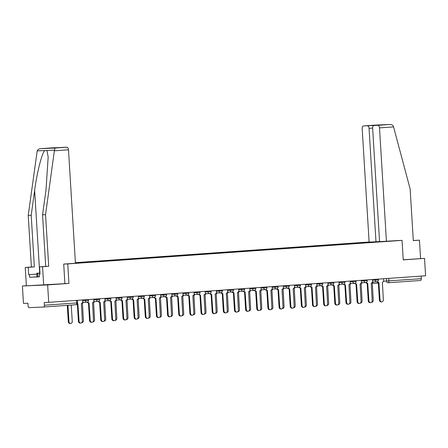 <?xml version="1.0" encoding="UTF-8"?>
<svg xmlns="http://www.w3.org/2000/svg" width="448" height="448" viewBox="0 0 448 448"><rect width="100%" height="100%" fill="white"/><g stroke="black" fill="none" stroke-linecap="round" stroke-linejoin="round"><path stroke-width="0.67" d="M26.354 285.712L22.4 285.992L23.464 303.402L27.933 303.212L28.101 305.922A1.753 1.008 -94 0 0 29.215 307.63L43.501 307.026A1.753 1.008 -94 0 0 43.518 307.02A1.753 1.008 -94 0 0 44.402 305.228L77.515 302.887L77.358 300.311M369.113 241.982L75.393 262.668M22.4 285.992L47.639 284.917L48.709 302.327L425.6 275.783L424.536 258.373L403.234 259.767M47.639 284.917L68.936 283.416L67.743 263.906L402.046 240.363L403.239 259.874L424.536 258.373M48.709 302.327L44.24 302.518L44.402 305.228M421.142 276.097L421.299 278.69A1.753 1.008 86 0 1 420.409 280.482A1.753 1.008 86 0 1 420.398 280.482L388.058 282.755M382.015 241.539L380.212 241.702M75.426 263.166L380.229 241.668M371.918 242.284L370.563 242.077L75.404 262.864M371.75 242.026L373.537 241.903M63.784 264.079L67.743 263.906M398.082 240.531L402.046 240.363M52.478 147.834A2.632 1.518 86 0 1 52.506 147.834A2.632 1.518 86 0 1 52.528 147.834L40.628 148.669C38.819 148.865 37.677 149.598 37.201 150.875L28.23 215.398L31.382 267.019L25.239 267.45L26.365 285.824L68.936 283.416M370.58 242.379L370.563 242.077M377.524 281.568A1.753 1.434 87.6 0 0 378.846 282.481A1.753 1.434 87.6 0 0 378.879 282.475L380.055 299.964A2.016 1.646 87.6 0 0 381.786 301.862A2.016 1.646 87.6 0 0 383.342 299.734L382.379 282.229A1.753 1.434 87.6 0 0 383.701 280.381L383.6 278.746M381.786 301.862L381.13 301.89A2.016 1.646 -92.4 0 1 379.4 299.992L378.33 282.498M378.812 282.481L378.224 282.503A1.753 1.434 -92.4 0 1 378.19 282.509A1.753 1.434 -92.4 0 1 376.964 281.775M371.515 302.294A2.016 1.646 87.6 0 0 371.689 302.294A2.016 1.646 87.6 0 0 373.246 300.166L372.282 282.66A1.753 1.434 87.6 0 0 373.346 281.943M366.38 282.358A1.753 1.434 87.6 0 0 367.696 283.265A1.753 1.434 87.6 0 0 367.73 283.259L368.906 300.754A2.016 1.646 87.6 0 0 370.636 302.652A2.016 1.646 87.6 0 0 372.193 300.518L371.23 283.013A1.753 1.434 87.6 0 0 372.551 281.165L372.45 279.53M370.636 302.652L369.981 302.68A2.016 1.646 -92.4 0 1 368.25 300.782L367.181 283.287M367.662 283.265L367.074 283.287A1.753 1.434 -92.4 0 1 367.041 283.293A1.753 1.434 -92.4 0 1 365.814 282.559M355.23 283.142A1.753 1.434 87.6 0 0 356.546 284.049A1.753 1.434 87.6 0 0 356.58 284.049L357.756 301.538A2.016 1.646 87.6 0 0 359.486 303.436A2.016 1.646 87.6 0 0 361.043 301.302L360.086 283.802A1.753 1.434 87.6 0 0 361.407 281.949L361.306 280.314M359.486 303.436L358.831 303.464A2.016 1.646 -92.4 0 1 357.101 301.566L356.031 284.071M356.518 284.049L355.925 284.077A1.753 1.434 -92.4 0 1 355.891 284.077A1.753 1.434 -92.4 0 1 354.665 283.343M386.434 241.354L379.495 127.882A2.632 1.518 -94 0 0 377.821 125.322L373.985 125.485A2.632 1.518 -94 0 0 373.957 125.485A2.632 1.518 -94 0 0 372.63 128.173L379.568 241.646L398.154 240.531M377.821 125.322L389.715 124.482C391.535 124.466 392.762 125.059 393.394 126.269L410.144 188.983L413.302 240.604L419.451 240.173L413.297 240.52M419.451 240.173L420.571 258.546M367.371 125.765L363.535 125.927A2.632 1.518 -94 0 0 363.507 125.933A2.632 1.518 -94 0 0 362.18 128.621L369.118 242.094L375.984 241.797L369.046 128.324A2.632 1.518 -94 0 0 367.371 125.765L375.732 125.362M379.562 241.545L375.984 241.797M382.441 124.891L373.985 125.485M375.43 125.093L389.799 124.477L363.535 125.927M54.382 150.78L54.914 148.064L66.814 147.224A2.632 1.518 86 0 1 68.488 149.783L54.382 150.78L45.545 214.665L48.703 266.28L42.554 266.711L43.68 285.085M39.374 276.735L29.635 277.262L39.379 276.847L39.217 274.226L40.029 274.187L39.575 266.84L45.724 266.409L42.566 214.788L45.998 189.969L48.171 157.002L46.911 150.461L44.716 150.556C41.933 152.975 36.921 172.827 34.642 190.45L31.209 215.275L34.362 266.89L28.218 267.322L28.666 274.674L36.842 274.098M42.566 214.788L45.545 214.665M39.575 266.84L42.554 266.711M45.724 266.409L48.703 266.28M52.528 147.834L56.364 147.666A2.632 1.518 86 0 1 56.907 147.812M29.635 277.262L29.473 274.641L28.666 274.674M25.239 267.45L28.218 267.322M31.382 267.019L34.362 266.89M28.23 215.398L31.209 215.275M62.927 147.392A2.632 1.518 86 0 1 62.955 147.386A2.632 1.518 86 0 1 62.978 147.386L66.814 147.224M64.904 283.59L63.711 264.079L75.432 263.256L68.488 149.783M39.217 274.226L40.023 274.165M36.848 274.12L29.473 274.641M47.953 148.266L56.364 147.666M62.978 147.386L54.421 147.991M54.914 148.064L40.572 148.674L52.506 147.834M39.967 273.19L36.792 273.252L39.956 273.028M37.867 276.819L37.654 273.319M37.005 276.746L36.792 273.252M360.366 303.078A2.016 1.646 87.6 0 0 360.539 303.078A2.016 1.646 87.6 0 0 362.096 300.95L361.133 283.444A1.753 1.434 87.6 0 0 362.202 282.727M349.216 303.862A2.016 1.646 87.6 0 0 349.39 303.867A2.016 1.646 87.6 0 0 350.946 301.734L349.989 284.228A1.753 1.434 87.6 0 0 351.053 283.511M344.081 283.926A1.753 1.434 87.6 0 0 345.402 284.833A1.753 1.434 87.6 0 0 345.43 284.833L346.612 302.322A2.016 1.646 87.6 0 0 348.342 304.22A2.016 1.646 87.6 0 0 349.899 302.092L348.936 284.586A1.753 1.434 87.6 0 0 350.258 282.733L350.157 281.098M348.342 304.22L347.682 304.248A2.016 1.646 -92.4 0 1 345.957 302.35L344.882 284.855M345.369 284.833L344.775 284.861A1.753 1.434 -92.4 0 1 344.742 284.861A1.753 1.434 -92.4 0 1 343.515 284.127M332.931 284.71A1.753 1.434 87.6 0 0 334.253 285.617A1.753 1.434 87.6 0 0 334.286 285.617L335.462 303.106A2.016 1.646 87.6 0 0 337.193 305.004A2.016 1.646 87.6 0 0 338.75 302.876L337.786 285.37A1.753 1.434 87.6 0 0 339.108 283.522L339.007 281.882M337.193 305.004L336.538 305.032A2.016 1.646 -92.4 0 1 334.807 303.134L333.738 285.639M334.219 285.617L333.631 285.645A1.753 1.434 -92.4 0 1 333.598 285.645A1.753 1.434 -92.4 0 1 332.371 284.911M321.787 285.494A1.753 1.434 87.6 0 0 323.103 286.406A1.753 1.434 87.6 0 0 323.137 286.401L324.313 303.89A2.016 1.646 87.6 0 0 326.043 305.788A2.016 1.646 87.6 0 0 327.6 303.66L326.637 286.154A1.753 1.434 87.6 0 0 327.958 284.306L327.863 282.671M326.043 305.788L325.388 305.816A2.016 1.646 -92.4 0 1 323.658 303.918L322.588 286.423M323.07 286.406L322.482 286.429A1.753 1.434 -92.4 0 1 322.448 286.429A1.753 1.434 -92.4 0 1 321.222 285.701M338.072 304.646A2.016 1.646 87.6 0 0 338.246 304.651A2.016 1.646 87.6 0 0 339.802 302.518L338.839 285.018A1.753 1.434 87.6 0 0 339.903 284.295M326.922 305.43A2.016 1.646 87.6 0 0 327.096 305.435A2.016 1.646 87.6 0 0 328.653 303.307L327.69 285.802A1.753 1.434 87.6 0 0 328.754 285.079M315.773 306.219A2.016 1.646 87.6 0 0 315.946 306.219A2.016 1.646 87.6 0 0 317.503 304.091L316.54 286.586A1.753 1.434 87.6 0 0 317.61 285.869M310.638 286.283A1.753 1.434 87.6 0 0 311.954 287.19A1.753 1.434 87.6 0 0 311.987 287.185L313.169 304.679A2.016 1.646 87.6 0 0 314.894 306.578A2.016 1.646 87.6 0 0 316.456 304.444L315.493 286.938A1.753 1.434 87.6 0 0 316.814 285.09L316.714 283.455M314.894 306.578L314.238 306.606A2.016 1.646 -92.4 0 1 312.508 304.707L311.438 287.213M311.926 287.19L311.332 287.213A1.753 1.434 -92.4 0 1 311.298 287.218A1.753 1.434 -92.4 0 1 310.072 286.485M304.623 307.003A2.016 1.646 87.6 0 0 304.797 307.003A2.016 1.646 87.6 0 0 306.359 304.875L305.396 287.37A1.753 1.434 87.6 0 0 306.46 286.653M299.488 287.067A1.753 1.434 87.6 0 0 300.81 287.974A1.753 1.434 87.6 0 0 300.843 287.974L302.019 305.463A2.016 1.646 87.6 0 0 303.75 307.362A2.016 1.646 87.6 0 0 305.306 305.228L304.343 287.728A1.753 1.434 87.6 0 0 305.665 285.874L305.564 284.239M303.75 307.362L303.089 307.39A2.016 1.646 -92.4 0 1 301.364 305.491L300.294 287.997M300.776 287.974L300.182 288.002A1.753 1.434 -92.4 0 1 300.154 288.002A1.753 1.434 -92.4 0 1 298.922 287.269M293.479 307.787A2.016 1.646 87.6 0 0 293.653 307.793A2.016 1.646 87.6 0 0 295.21 305.659L294.246 288.154A1.753 1.434 87.6 0 0 295.31 287.437M288.338 287.851A1.753 1.434 87.6 0 0 289.66 288.758A1.753 1.434 87.6 0 0 289.694 288.758L290.87 306.247A2.016 1.646 87.6 0 0 292.6 308.146A2.016 1.646 87.6 0 0 294.157 306.018L293.194 288.512A1.753 1.434 87.6 0 0 294.515 286.658L294.414 285.023M292.6 308.146L291.945 308.174A2.016 1.646 -92.4 0 1 290.214 306.275L289.145 288.781M289.626 288.758L289.038 288.786A1.753 1.434 -92.4 0 1 289.005 288.786A1.753 1.434 -92.4 0 1 287.778 288.053M282.33 308.571A2.016 1.646 87.6 0 0 282.503 308.577A2.016 1.646 87.6 0 0 284.06 306.443L283.097 288.938A1.753 1.434 87.6 0 0 284.161 288.221M277.194 288.635A1.753 1.434 87.6 0 0 278.51 289.542A1.753 1.434 87.6 0 0 278.544 289.542L279.72 307.031A2.016 1.646 87.6 0 0 281.45 308.93A2.016 1.646 87.6 0 0 283.007 306.802L282.044 289.296A1.753 1.434 87.6 0 0 283.366 287.448L283.27 285.807M281.45 308.93L280.795 308.958A2.016 1.646 -92.4 0 1 279.065 307.059L277.995 289.565M278.477 289.542L277.889 289.57A1.753 1.434 -92.4 0 1 277.855 289.57A1.753 1.434 -92.4 0 1 276.629 288.837M271.18 309.355A2.016 1.646 87.6 0 0 271.354 309.361A2.016 1.646 87.6 0 0 272.91 307.233L271.947 289.727A1.753 1.434 87.6 0 0 273.017 289.005M266.045 289.419A1.753 1.434 87.6 0 0 267.361 290.332A1.753 1.434 87.6 0 0 267.394 290.326L268.576 307.815A2.016 1.646 87.6 0 0 270.301 309.714A2.016 1.646 87.6 0 0 271.863 307.586L270.9 290.08A1.753 1.434 87.6 0 0 272.222 288.232L272.121 286.597M270.301 309.714L269.646 309.742A2.016 1.646 -92.4 0 1 267.915 307.843L266.846 290.349M267.333 290.332L266.739 290.354A1.753 1.434 -92.4 0 1 266.706 290.354A1.753 1.434 -92.4 0 1 265.479 289.626M254.895 290.209A1.753 1.434 87.6 0 0 256.217 291.116A1.753 1.434 87.6 0 0 256.25 291.11L257.426 308.605A2.016 1.646 87.6 0 0 259.157 310.503A2.016 1.646 87.6 0 0 260.714 308.37L259.75 290.864A1.753 1.434 87.6 0 0 261.072 289.016L260.971 287.381M259.157 310.503L258.496 310.531A2.016 1.646 -92.4 0 1 256.771 308.633L255.702 291.138M256.183 291.116L255.59 291.138A1.753 1.434 -92.4 0 1 255.562 291.144A1.753 1.434 -92.4 0 1 254.335 290.41M243.751 290.993A1.753 1.434 87.6 0 0 245.067 291.9A1.753 1.434 87.6 0 0 245.101 291.9L246.277 309.389A2.016 1.646 87.6 0 0 248.007 311.287A2.016 1.646 87.6 0 0 249.564 309.154L248.601 291.654A1.753 1.434 87.6 0 0 249.922 289.8L249.822 288.165M248.007 311.287L247.352 311.315A2.016 1.646 -92.4 0 1 245.622 309.417L244.552 291.922M245.034 291.9L244.446 291.928A1.753 1.434 -92.4 0 1 244.412 291.928A1.753 1.434 -92.4 0 1 243.186 291.194M232.602 291.777A1.753 1.434 87.6 0 0 233.918 292.684A1.753 1.434 87.6 0 0 233.951 292.684L235.127 310.173A2.016 1.646 87.6 0 0 236.858 312.071A2.016 1.646 87.6 0 0 238.414 309.943L237.451 292.438A1.753 1.434 87.6 0 0 238.773 290.584L238.678 288.949M236.858 312.071L236.202 312.099A2.016 1.646 -92.4 0 1 234.472 310.201L233.402 292.706M233.884 292.684L233.296 292.712A1.753 1.434 -92.4 0 1 233.262 292.712A1.753 1.434 -92.4 0 1 232.036 291.978M221.452 292.561A1.753 1.434 87.6 0 0 222.774 293.468A1.753 1.434 87.6 0 0 222.802 293.468L223.983 310.957A2.016 1.646 87.6 0 0 225.708 312.855A2.016 1.646 87.6 0 0 227.27 310.727L226.307 293.222A1.753 1.434 87.6 0 0 227.629 291.374L227.528 289.733M225.708 312.855L225.053 312.883A2.016 1.646 -92.4 0 1 223.322 310.985L222.253 293.49M222.74 293.468L222.146 293.496A1.753 1.434 -92.4 0 1 222.113 293.496A1.753 1.434 -92.4 0 1 220.886 292.762M210.302 293.345A1.753 1.434 87.6 0 0 211.624 294.252A1.753 1.434 87.6 0 0 211.658 294.252L212.834 311.741A2.016 1.646 87.6 0 0 214.564 313.639A2.016 1.646 87.6 0 0 216.121 311.511L215.158 294.006A1.753 1.434 87.6 0 0 216.479 292.158L216.378 290.517M214.564 313.639L213.903 313.667A2.016 1.646 -92.4 0 1 212.178 311.769L211.109 294.274M211.59 294.258L210.997 294.28A1.753 1.434 -92.4 0 1 210.969 294.28A1.753 1.434 -92.4 0 1 209.742 293.552M260.03 310.145A2.016 1.646 87.6 0 0 260.204 310.145A2.016 1.646 87.6 0 0 261.766 308.017L260.803 290.511A1.753 1.434 87.6 0 0 261.867 289.794M248.886 310.929A2.016 1.646 87.6 0 0 249.06 310.929A2.016 1.646 87.6 0 0 250.617 308.801L249.654 291.295A1.753 1.434 87.6 0 0 250.718 290.578M237.737 311.713A2.016 1.646 87.6 0 0 237.91 311.718A2.016 1.646 87.6 0 0 239.467 309.585L238.504 292.079A1.753 1.434 87.6 0 0 239.568 291.362M226.761 312.502L226.576 312.508A2.016 1.646 87.6 0 0 226.761 312.502A2.016 1.646 87.6 0 0 228.318 310.369L227.354 292.863A1.753 1.434 87.6 0 0 228.424 292.146M215.611 313.286L215.426 313.292A2.016 1.646 87.6 0 0 215.611 313.286A2.016 1.646 87.6 0 0 217.174 311.158L216.21 293.653A1.753 1.434 87.6 0 0 217.274 292.93M204.467 314.07L204.277 314.082A2.016 1.646 87.6 0 0 204.467 314.07A2.016 1.646 87.6 0 0 206.024 311.942L205.061 294.437A1.753 1.434 87.6 0 0 206.125 293.72M199.158 294.134A1.753 1.434 87.6 0 0 200.474 295.042A1.753 1.434 87.6 0 0 200.508 295.036L201.684 312.53A2.016 1.646 87.6 0 0 203.414 314.429A2.016 1.646 87.6 0 0 204.971 312.295L204.008 294.79A1.753 1.434 87.6 0 0 205.33 292.942L205.229 291.306M203.414 314.429L202.759 314.457A2.016 1.646 -92.4 0 1 201.029 312.558L199.959 295.064M200.441 295.042L199.853 295.064A1.753 1.434 -92.4 0 1 199.819 295.07A1.753 1.434 -92.4 0 1 198.593 294.336M193.144 314.854A2.016 1.646 87.6 0 0 193.318 314.854A2.016 1.646 87.6 0 0 194.874 312.726L193.911 295.221A1.753 1.434 87.6 0 0 194.981 294.504M188.009 294.918A1.753 1.434 87.6 0 0 189.325 295.826A1.753 1.434 87.6 0 0 189.358 295.826L190.534 313.314A2.016 1.646 87.6 0 0 192.265 315.213A2.016 1.646 87.6 0 0 193.822 313.079L192.858 295.579A1.753 1.434 87.6 0 0 194.186 293.726L194.085 292.09M192.265 315.213L191.61 315.241A2.016 1.646 -92.4 0 1 189.879 313.342L188.81 295.848M189.297 295.826L188.703 295.854A1.753 1.434 -92.4 0 1 188.67 295.854A1.753 1.434 -92.4 0 1 187.443 295.12M181.994 315.638A2.016 1.646 87.6 0 0 182.168 315.644A2.016 1.646 87.6 0 0 183.725 313.51L182.762 296.005A1.753 1.434 87.6 0 0 183.831 295.288M176.859 295.702A1.753 1.434 87.6 0 0 178.181 296.61A1.753 1.434 87.6 0 0 178.209 296.61L179.39 314.098A2.016 1.646 87.6 0 0 181.115 315.997A2.016 1.646 87.6 0 0 182.678 313.869L181.714 296.363A1.753 1.434 87.6 0 0 183.036 294.51L182.935 292.874M181.115 315.997L180.46 316.025A2.016 1.646 -92.4 0 1 178.73 314.126L177.66 296.632M178.147 296.61L177.554 296.638A1.753 1.434 -92.4 0 1 177.52 296.638A1.753 1.434 -92.4 0 1 176.294 295.904M170.845 316.422A2.016 1.646 87.6 0 0 171.018 316.428A2.016 1.646 87.6 0 0 172.581 314.294L171.618 296.789A1.753 1.434 87.6 0 0 172.682 296.072M165.71 296.486A1.753 1.434 87.6 0 0 167.031 297.394A1.753 1.434 87.6 0 0 167.065 297.394L168.241 314.882A2.016 1.646 87.6 0 0 169.971 316.781A2.016 1.646 87.6 0 0 171.528 314.653L170.565 297.147A1.753 1.434 87.6 0 0 171.886 295.294L171.786 293.658M169.971 316.781L169.31 316.809A2.016 1.646 -92.4 0 1 167.586 314.91L166.516 297.416M166.998 297.394L166.404 297.422A1.753 1.434 -92.4 0 1 166.376 297.422A1.753 1.434 -92.4 0 1 165.15 296.688M159.701 317.206A2.016 1.646 87.6 0 0 159.874 317.212A2.016 1.646 87.6 0 0 161.431 315.084L160.468 297.578A1.753 1.434 87.6 0 0 161.532 296.856M154.566 297.27A1.753 1.434 87.6 0 0 155.882 298.178A1.753 1.434 87.6 0 0 155.915 298.178L157.091 315.666A2.016 1.646 87.6 0 0 158.822 317.565A2.016 1.646 87.6 0 0 160.378 315.437L159.415 297.931A1.753 1.434 87.6 0 0 160.737 296.083L160.636 294.442M158.822 317.565L158.166 317.593A2.016 1.646 -92.4 0 1 156.436 315.694L155.366 298.2M155.848 298.183L155.26 298.206A1.753 1.434 -92.4 0 1 155.226 298.206A1.753 1.434 -92.4 0 1 154 297.478M148.725 317.996L148.54 318.007A2.016 1.646 87.6 0 0 148.725 317.996A2.016 1.646 87.6 0 0 150.282 315.868L149.318 298.362A1.753 1.434 87.6 0 0 150.388 297.646M143.416 298.06A1.753 1.434 87.6 0 0 144.732 298.967A1.753 1.434 87.6 0 0 144.766 298.962L145.942 316.456A2.016 1.646 87.6 0 0 147.672 318.354A2.016 1.646 87.6 0 0 149.229 316.221L148.266 298.715A1.753 1.434 87.6 0 0 149.593 296.867L149.492 295.232M147.672 318.354L147.017 318.382A2.016 1.646 -92.4 0 1 145.286 316.484L144.217 298.99M144.704 298.967L144.11 298.99A1.753 1.434 -92.4 0 1 144.077 298.995A1.753 1.434 -92.4 0 1 142.85 298.262M137.575 318.78L137.39 318.791A2.016 1.646 87.6 0 0 137.575 318.78A2.016 1.646 87.6 0 0 139.132 316.652L138.169 299.146A1.753 1.434 87.6 0 0 139.238 298.43M132.266 298.844A1.753 1.434 87.6 0 0 133.588 299.751A1.753 1.434 87.6 0 0 133.616 299.751L134.798 317.24A2.016 1.646 87.6 0 0 136.522 319.138A2.016 1.646 87.6 0 0 138.085 317.005L137.122 299.505A1.753 1.434 87.6 0 0 138.443 297.651L138.342 296.016M136.522 319.138L135.867 319.166A2.016 1.646 -92.4 0 1 134.137 317.268L133.067 299.774M133.554 299.751L132.961 299.779A1.753 1.434 -92.4 0 1 132.927 299.779A1.753 1.434 -92.4 0 1 131.701 299.046M126.426 319.57L126.241 319.575A2.016 1.646 87.6 0 0 126.426 319.57A2.016 1.646 87.6 0 0 127.988 317.436L127.025 299.93A1.753 1.434 87.6 0 0 128.089 299.214M121.117 299.628A1.753 1.434 87.6 0 0 122.438 300.535A1.753 1.434 87.6 0 0 122.472 300.535L123.648 318.024A2.016 1.646 87.6 0 0 125.378 319.922A2.016 1.646 87.6 0 0 126.935 317.794L125.972 300.289A1.753 1.434 87.6 0 0 127.294 298.435L127.193 296.8M125.378 319.922L124.723 319.95A2.016 1.646 -92.4 0 1 122.993 318.052L121.923 300.558M122.405 300.535L121.811 300.563A1.753 1.434 -92.4 0 1 121.783 300.563A1.753 1.434 -92.4 0 1 120.557 299.83M115.108 320.348A2.016 1.646 87.6 0 0 115.282 320.354A2.016 1.646 87.6 0 0 116.838 318.22L115.875 300.714A1.753 1.434 87.6 0 0 116.939 299.998M109.973 300.412A1.753 1.434 87.6 0 0 111.289 301.319A1.753 1.434 87.6 0 0 111.322 301.319L112.498 318.808A2.016 1.646 87.6 0 0 114.229 320.706A2.016 1.646 87.6 0 0 115.786 318.578L114.822 301.073A1.753 1.434 87.6 0 0 116.144 299.219L116.043 297.584M114.229 320.706L113.574 320.734A2.016 1.646 -92.4 0 1 111.843 318.836L110.774 301.342M111.255 301.319L110.667 301.347A1.753 1.434 -92.4 0 1 110.634 301.347A1.753 1.434 -92.4 0 1 109.407 300.614M103.958 321.132A2.016 1.646 87.6 0 0 104.132 321.138A2.016 1.646 87.6 0 0 105.689 319.01L104.726 301.504A1.753 1.434 87.6 0 0 105.795 300.782M98.823 301.196A1.753 1.434 87.6 0 0 100.139 302.103A1.753 1.434 87.6 0 0 100.173 302.103L101.349 319.592A2.016 1.646 87.6 0 0 103.079 321.49A2.016 1.646 87.6 0 0 104.636 319.362L103.673 301.857A1.753 1.434 87.6 0 0 105 300.009L104.899 298.368M103.079 321.49L102.424 321.518A2.016 1.646 -92.4 0 1 100.694 319.62L99.624 302.126M100.111 302.109L99.518 302.131A1.753 1.434 -92.4 0 1 99.484 302.131A1.753 1.434 -92.4 0 1 98.258 301.403M92.809 321.916A2.016 1.646 87.6 0 0 92.982 321.922A2.016 1.646 87.6 0 0 94.539 319.794L93.576 302.288A1.753 1.434 87.6 0 0 94.646 301.571M87.674 301.986A1.753 1.434 87.6 0 0 88.995 302.893A1.753 1.434 87.6 0 0 89.023 302.887L90.205 320.382A2.016 1.646 87.6 0 0 91.935 322.28A2.016 1.646 87.6 0 0 93.492 320.146L92.529 302.641A1.753 1.434 87.6 0 0 93.85 300.793L93.75 299.158M91.935 322.28L91.274 322.308A2.016 1.646 -92.4 0 1 89.544 320.41L88.474 302.915M88.962 302.893L88.368 302.915A1.753 1.434 -92.4 0 1 88.334 302.921A1.753 1.434 -92.4 0 1 87.108 302.187M81.665 322.706A2.016 1.646 87.6 0 0 81.838 322.706A2.016 1.646 87.6 0 0 83.395 320.578L82.432 303.072A1.753 1.434 87.6 0 0 83.496 302.355M77.409 303.61A1.753 1.434 87.6 0 0 77.846 303.677A1.753 1.434 87.6 0 0 77.879 303.677L79.055 321.166A2.016 1.646 87.6 0 0 80.786 323.064A2.016 1.646 87.6 0 0 82.342 320.93L81.379 303.43A1.753 1.434 87.6 0 0 82.701 301.577L82.6 299.942M80.786 323.064L80.13 323.092A2.016 1.646 -92.4 0 1 78.4 321.194L77.336 303.783M67.962 305.301L68.958 321.597A2.016 1.646 87.6 0 0 70.689 323.495A2.016 1.646 87.6 0 0 72.246 321.362L71.249 305.071M70.689 323.495L70.034 323.523A2.016 1.646 -92.4 0 1 68.303 321.625L67.306 305.346M82.645 300.675L88.558 300.35L88.508 299.527M93.794 299.891L99.708 299.566L99.658 298.738M104.944 299.107L110.858 298.782L110.807 297.954M116.088 298.318L122.002 297.998L121.951 297.17M127.238 297.534L133.151 297.209L133.101 296.386M138.387 296.75L144.301 296.425L144.25 295.602M149.537 295.966L155.45 295.641L155.394 294.812M160.681 295.182L166.594 294.857L166.544 294.028M171.83 294.392L177.744 294.073L177.694 293.244M182.98 293.608L188.894 293.283L188.843 292.46M194.13 292.824L200.038 292.499L199.987 291.676M205.274 292.04L211.187 291.715L211.137 290.886M216.423 291.256L222.337 290.931L222.286 290.102M227.573 290.466L233.486 290.147L233.436 289.318M238.722 289.682L244.63 289.358L244.58 288.534M249.866 288.898L255.78 288.574L255.73 287.75M261.016 288.114L266.93 287.79L266.879 286.961M272.166 287.33L278.079 287.006L278.029 286.177M283.315 286.541L289.223 286.222L289.173 285.393M294.459 285.757L300.373 285.432L300.322 284.609M305.609 284.973L311.522 284.648L311.472 283.825M316.758 284.189L322.672 283.864L322.622 283.035M327.908 283.405L333.816 283.08L333.766 282.251M339.052 282.621L344.966 282.296L344.915 281.467M350.202 281.831L356.115 281.506L356.065 280.683M361.351 281.047L367.265 280.722L367.214 279.899M372.501 280.263L378.409 279.938L378.358 279.11M76.619 300.362L76.776 302.949A1.753 1.008 -94 0 1 75.891 304.741A1.753 1.008 -94 0 0 75.891 304.741L43.534 307.02M383.578 281.238L421.299 278.69M386.333 278.55L386.484 281.109A1.753 1.434 -92.4 0 0 387.99 282.761A1.753 1.753 0 0 0 388.041 282.761A1.753 1.008 -94 0 0 388.926 280.969L388.769 278.382M387.957 282.761L387.99 282.761A1.753 1.434 -92.4 0 0 388.024 282.761A1.753 1.008 -94 0 0 388.041 282.761L420.409 280.482M372.221 282.666A1.753 1.753 0 0 0 373.705 283.371L378.37 283.17L373.738 283.366A1.753 1.434 -92.4 0 1 373.705 283.371A1.753 1.434 -92.4 0 1 372.473 282.632M85.333 299.751L85.378 300.558A1.753 1.434 87.6 0 0 86.884 302.21A1.753 1.434 87.6 0 0 86.918 302.21M96.477 298.962L96.527 299.774A1.753 1.434 87.6 0 0 98.034 301.426A1.753 1.434 87.6 0 0 98.062 301.426M107.626 298.178L107.677 298.99A1.753 1.434 87.6 0 0 109.178 300.642A1.753 1.434 87.6 0 0 109.211 300.636M118.776 297.394L118.826 298.206A1.753 1.434 87.6 0 0 120.327 299.858A1.753 1.434 87.6 0 0 120.361 299.852M129.92 296.61L129.97 297.416A1.753 1.434 87.6 0 0 131.477 299.068A1.753 1.434 87.6 0 0 131.51 299.068M141.07 295.826L141.12 296.632A1.753 1.434 87.6 0 0 142.626 298.284A1.753 1.434 87.6 0 0 142.654 298.284M152.219 295.036L152.27 295.848A1.753 1.434 87.6 0 0 153.77 297.5A1.753 1.434 87.6 0 0 153.804 297.5M163.369 294.252L163.419 295.064A1.753 1.434 87.6 0 0 164.92 296.716A1.753 1.434 87.6 0 0 164.954 296.71M174.513 293.468L174.563 294.28A1.753 1.434 87.6 0 0 176.07 295.932A1.753 1.434 87.6 0 0 176.103 295.926M185.662 292.684L185.713 293.496A1.753 1.434 87.6 0 0 187.219 295.142A1.753 1.434 87.6 0 0 187.247 295.142M196.812 291.9L196.862 292.706A1.753 1.434 87.6 0 0 198.363 294.358A1.753 1.434 87.6 0 0 198.397 294.358M207.962 291.11L208.012 291.922A1.753 1.434 87.6 0 0 209.513 293.574A1.753 1.434 87.6 0 0 209.546 293.574M219.106 290.326L219.156 291.138A1.753 1.434 87.6 0 0 220.662 292.79A1.753 1.434 87.6 0 0 220.696 292.785M230.255 289.542L230.306 290.354A1.753 1.434 87.6 0 0 231.812 292.006A1.753 1.434 87.6 0 0 231.84 292.001M241.405 288.758L241.455 289.57A1.753 1.434 87.6 0 0 242.956 291.217A1.753 1.434 87.6 0 0 242.99 291.217M252.554 287.974L252.599 288.781A1.753 1.434 87.6 0 0 254.106 290.433A1.753 1.434 87.6 0 0 254.139 290.433M263.698 287.185L263.749 287.997A1.753 1.434 87.6 0 0 265.255 289.649A1.753 1.434 87.6 0 0 265.289 289.649M274.848 286.401L274.898 287.213A1.753 1.434 87.6 0 0 276.399 288.865A1.753 1.434 87.6 0 0 276.433 288.859M285.998 285.617L286.048 286.429A1.753 1.434 87.6 0 0 287.549 288.081A1.753 1.434 87.6 0 0 287.582 288.075M297.147 284.833L297.192 285.645A1.753 1.434 87.6 0 0 298.698 287.291A1.753 1.434 87.6 0 0 298.732 287.291M308.291 284.049L308.342 284.855A1.753 1.434 87.6 0 0 309.848 286.507A1.753 1.434 87.6 0 0 309.882 286.507M319.441 283.259L319.491 284.071A1.753 1.434 87.6 0 0 320.992 285.723A1.753 1.434 87.6 0 0 321.026 285.723M330.59 282.475L330.641 283.287A1.753 1.434 87.6 0 0 332.142 284.939A1.753 1.434 87.6 0 0 332.175 284.934M341.74 281.691L341.785 282.503A1.753 1.434 87.6 0 0 343.291 284.155A1.753 1.434 87.6 0 0 343.325 284.15M352.884 280.907L352.934 281.719A1.753 1.434 87.6 0 0 354.441 283.366A1.753 1.434 87.6 0 0 354.469 283.366M364.034 280.123L364.084 280.93A1.753 1.434 87.6 0 0 365.585 282.582A1.753 1.434 87.6 0 0 365.618 282.582M375.183 279.334L375.234 280.146A1.753 1.434 87.6 0 0 376.734 281.798A1.753 1.434 87.6 0 0 376.768 281.798M380.055 299.964L379.4 299.992M368.906 300.754L368.25 300.782M357.756 301.538L357.101 301.566M375.945 125.16L382.558 124.88M393.602 126.89L379.495 127.882M372.624 128.072L369.046 128.324M54.426 150.142L46.911 150.461M44.716 150.556L37.201 150.875M62.955 147.386L47.79 148.271M39.693 273.045L34.642 190.45M346.612 302.322L345.957 302.35M335.462 303.106L334.807 303.134M324.313 303.89L323.658 303.918M313.169 304.679L312.508 304.707M302.019 305.463L301.364 305.491M290.87 306.247L290.214 306.275M279.72 307.031L279.065 307.059M268.576 307.815L267.915 307.843M257.426 308.605L256.771 308.633M246.277 309.389L245.622 309.417M235.127 310.173L234.472 310.201M223.983 310.957L223.322 310.985M212.834 311.741L212.178 311.769M201.684 312.53L201.029 312.558M190.534 313.314L189.879 313.342M179.39 314.098L178.73 314.126M168.241 314.882L167.586 314.91M157.091 315.666L156.436 315.694M145.942 316.456L145.286 316.484M134.798 317.24L134.137 317.268M123.648 318.024L122.993 318.052M112.498 318.808L111.843 318.836M101.349 319.592L100.694 319.62M90.205 320.382L89.544 320.41M79.055 321.166L78.4 321.194M68.303 321.625L68.958 321.597M372.445 281.982L376.734 281.798A1.753 1.753 0 0 0 378.409 279.938M361.295 282.766L365.585 282.582A1.753 1.753 0 0 0 367.265 280.722M350.146 283.55L354.441 283.366A1.753 1.753 0 0 0 356.115 281.506M338.996 284.334L343.291 284.155A1.753 1.753 0 0 0 344.966 282.296M327.852 285.118L332.142 284.939A1.753 1.753 0 0 0 333.816 283.08M316.702 285.908L320.992 285.723A1.753 1.753 0 0 0 322.672 283.864M305.553 286.692L309.848 286.507A1.753 1.753 0 0 0 311.522 284.648M294.403 287.476L298.698 287.291A1.753 1.753 0 0 0 300.373 285.432M283.259 288.26L287.549 288.081A1.753 1.753 0 0 0 289.223 286.222M272.11 289.044L276.399 288.865A1.753 1.753 0 0 0 278.079 287.006M260.96 289.834L265.255 289.649A1.753 1.753 0 0 0 266.93 287.79M249.81 290.618L254.106 290.433A1.753 1.753 0 0 0 255.78 288.574M238.666 291.402L242.956 291.217A1.753 1.753 0 0 0 244.63 289.358M227.517 292.186L231.812 292.006A1.753 1.753 0 0 0 233.486 290.147M216.367 292.97L220.662 292.79A1.753 1.753 0 0 0 222.337 290.931M205.218 293.759L209.513 293.574A1.753 1.753 0 0 0 211.187 291.715M194.074 294.543L198.363 294.358A1.753 1.753 0 0 0 200.038 292.499M182.924 295.327L187.219 295.142A1.753 1.753 0 0 0 188.894 293.283M171.774 296.111L176.07 295.932A1.753 1.753 0 0 0 177.744 294.073M160.63 296.895L164.92 296.716A1.753 1.753 0 0 0 166.594 294.857M149.481 297.685L153.77 297.5A1.753 1.753 0 0 0 155.45 295.641M138.331 298.469L142.626 298.284A1.753 1.753 0 0 0 144.301 296.425M127.182 299.253L131.477 299.068A1.753 1.753 0 0 0 133.151 297.209M116.038 300.037L120.327 299.858A1.753 1.753 0 0 0 122.002 297.998M104.888 300.821L109.178 300.642A1.753 1.753 0 0 0 110.858 298.782M93.738 301.61L98.034 301.426A1.753 1.753 0 0 0 99.708 299.566M82.589 302.394L86.884 302.21A1.753 1.753 0 0 0 88.558 300.35M43.518 307.02L75.891 304.741A1.753 1.753 0 0 0 77.515 302.887M378.846 282.481L378.19 282.509M367.696 283.265L367.041 283.293M356.546 284.049L355.891 284.077M373.957 125.485L382.497 124.886M363.507 125.933L375.441 125.093M54.415 147.991L47.874 148.271M345.402 284.833L344.742 284.861M334.253 285.617L333.598 285.645M323.103 286.406L322.448 286.429M311.954 287.19L311.298 287.218M300.81 287.974L300.154 288.002M289.66 288.758L289.005 288.786M278.51 289.542L277.855 289.57M267.361 290.332L266.706 290.354M256.217 291.116L255.562 291.144M245.067 291.9L244.412 291.928M233.918 292.684L233.262 292.712M222.774 293.468L222.113 293.496M211.624 294.252L210.969 294.28M200.474 295.042L199.819 295.07M189.325 295.826L188.67 295.854M178.181 296.61L177.52 296.638M167.031 297.394L166.376 297.422M155.882 298.178L155.226 298.206M144.732 298.967L144.077 298.995M133.588 299.751L132.927 299.779M122.438 300.535L121.783 300.563M111.289 301.319L110.634 301.347M100.139 302.103L99.484 302.131M88.995 302.893L88.334 302.921"/></g></svg>
